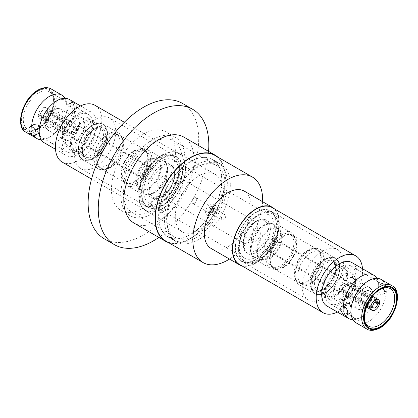 <?xml version="1.0" encoding="UTF-8"?>
<svg xmlns="http://www.w3.org/2000/svg" width="418" height="418" viewBox="0 0 418 418"><rect width="100%" height="100%" fill="white"/><g stroke="black" fill="none" stroke-linecap="round" stroke-linejoin="round"><path stroke-width="0.31" stroke-dasharray="2.09 1.57" d="M356.094 322.837A25.043 14.458 120 0 0 368.619 321.594A25.043 14.458 120 0 0 384.978 299.528A25.043 14.458 120 0 0 381.138 279.464M346.172 303.865L344.61 308.348L351.073 312.512L351.089 309.158C351.386 299.392 359.945 285.426 368.049 281.173C369.334 280.253 371.283 279.616 373.906 279.276L375.97 279.762C376.597 279.135 377.485 281.1 378.635 285.646L380.202 286.246L385.13 289.617L383.567 294.105L380.14 294.397L378.656 288.817L378.635 285.646M65.077 98.308A25.043 14.458 -60 0 1 49.381 137.287A25.043 14.458 -60 0 1 41.183 139.696M33.853 135.631A25.043 14.458 -60 0 1 31.705 125.839M34.344 124.292L32.907 128.739L39.381 132.856L39.37 128.19M68.463 114.041L66.932 108.539L66.875 105.153L73.343 109.26L71.917 113.717L68.463 114.041M104.333 238.83A78.171 45.134 120 0 0 143.416 234.958A78.171 45.134 120 0 0 194.485 166.071A78.171 45.134 120 0 0 182.504 103.434M143.416 134.188A45.248 26.125 -60 0 1 166.04 131.947A45.248 26.125 -60 0 1 172.979 168.203A45.248 26.125 -60 0 1 143.416 208.075A45.248 26.125 -60 0 1 120.792 210.317A45.248 26.125 -60 0 1 113.858 174.06A45.248 26.125 -60 0 1 143.416 134.188M152.784 139.596A45.248 26.125 -60 0 1 175.408 137.355A45.248 26.125 -60 0 1 182.347 173.611A45.248 26.125 -60 0 1 152.784 213.483A45.248 26.125 -60 0 1 130.165 215.725A45.248 26.125 -60 0 1 123.226 179.468A45.248 26.125 -60 0 1 152.784 139.596M183.779 137.062A49.685 28.685 -60 0 1 191.392 176.877A49.685 28.685 -60 0 1 158.934 220.657A49.685 28.685 -60 0 1 134.089 223.118M217.804 157.09A49.685 28.685 -60 0 1 221.89 197.578A49.685 28.685 -60 0 1 190.263 238.746A49.685 28.685 -60 0 1 168.449 242.571M152.784 142.731A41.403 23.904 -60 0 1 173.491 140.683A41.403 23.904 -60 0 1 179.834 173.862A41.403 23.904 -60 0 1 152.784 210.348A41.403 23.904 -60 0 1 132.083 212.396A41.403 23.904 -60 0 1 125.74 179.218A41.403 23.904 -60 0 1 152.784 142.731M195.885 167.613A41.403 23.904 -60 0 1 216.587 165.565A41.403 23.904 -60 0 1 222.935 198.743A41.403 23.904 -60 0 1 195.885 235.229A41.403 23.904 -60 0 1 175.179 237.283A41.403 23.904 -60 0 1 168.835 204.104A41.403 23.904 -60 0 1 195.885 167.613M165.585 240.92A49.355 28.497 120 0 0 203.618 227.695A49.355 28.497 120 0 0 225.161 178.026A49.355 28.497 120 0 0 214.941 155.433M195.885 237.717A44.454 25.665 -60 0 1 173.658 239.922A44.454 25.665 -60 0 1 166.845 204.297A44.454 25.665 -60 0 1 195.885 165.126A44.454 25.665 -60 0 1 218.107 162.926A44.454 25.665 -60 0 1 224.926 198.545A44.454 25.665 -60 0 1 195.885 237.717M190.263 161.881A44.454 25.665 120 0 0 161.223 201.053A44.454 25.665 120 0 0 168.036 236.672A44.454 25.665 120 0 0 190.263 234.472A44.454 25.665 120 0 0 219.304 195.3A44.454 25.665 120 0 0 212.49 159.681A44.454 25.665 120 0 0 190.263 161.881M274.579 208.99A33.127 19.123 -60 0 1 279.266 222.517A33.127 19.123 -60 0 1 266.313 254.186A33.127 19.123 -60 0 1 241.787 265.791M211.174 248.501A33.127 19.123 120 0 0 236.703 239.624A33.127 19.123 120 0 0 251.161 206.288A33.127 19.123 120 0 0 244.3 191.125M221.885 179.923A44.716 25.817 -60 0 1 202.364 224.926A44.716 25.817 -60 0 1 167.905 236.901A44.716 25.817 -60 0 1 158.641 216.435A44.716 25.817 -60 0 1 178.162 171.432A44.716 25.817 -60 0 1 212.621 159.451A44.716 25.817 -60 0 1 221.885 179.923M230.313 184.787A44.716 25.817 -60 0 1 210.792 229.79A44.716 25.817 -60 0 1 176.333 241.771A44.716 25.817 -60 0 1 167.075 221.3A44.716 25.817 -60 0 1 186.595 176.297A44.716 25.817 -60 0 1 221.054 164.321A44.716 25.817 -60 0 1 230.313 184.787M239.446 264.442A32.792 18.935 120 0 0 255.842 262.817A32.792 18.935 120 0 0 277.27 233.918A32.792 18.935 120 0 0 272.243 207.641M362.495 268.701A32.792 18.935 -60 0 1 339.39 311.049A32.792 18.935 -60 0 1 337.451 312.074M175.273 216.566A33.127 19.123 -60 0 1 189.73 183.236A33.127 19.123 -60 0 1 215.254 174.358A33.127 19.123 -60 0 1 222.115 189.521A33.127 19.123 -60 0 1 207.657 222.857A33.127 19.123 -60 0 1 182.133 231.734A33.127 19.123 -60 0 1 175.273 216.566M185.576 168.428A33.127 19.123 120 0 0 178.716 153.265A33.127 19.123 120 0 0 153.192 162.137A33.127 19.123 120 0 0 138.734 195.472A33.127 19.123 120 0 0 145.595 210.635A33.127 19.123 120 0 0 171.119 201.763A33.127 19.123 120 0 0 185.576 168.428M151.149 202.641L153.234 198.634L159.885 200.713L162.858 209.402L161.51 212.976L155.386 210.599L151.149 202.641M157.001 199.261L161.458 207.088L167.493 209.528L168.715 206.022L165.962 197.202L159.211 195.18L157.001 199.261M351.909 262.588A25.043 14.458 -60 0 1 355.749 282.652A25.043 14.458 -60 0 1 339.39 304.722A25.043 14.458 -60 0 1 326.866 305.96M376.817 278.294A25.043 14.458 -60 0 1 361.126 317.272A25.043 14.458 -60 0 1 352.923 319.681M345.32 315.167A25.043 14.458 -60 0 1 343.476 305.396M162.158 208.723A32.792 18.935 -60 0 1 145.757 210.348A32.792 18.935 -60 0 1 140.73 184.072A32.792 18.935 -60 0 1 162.158 155.172A32.792 18.935 -60 0 1 178.554 153.552A32.792 18.935 -60 0 1 183.58 179.829A32.792 18.935 -60 0 1 162.158 208.723M62.214 162.116A32.792 18.935 120 0 0 78.61 160.491A32.792 18.935 120 0 0 100.038 131.597A32.792 18.935 120 0 0 95.006 105.315M256.783 256.866A24.845 14.343 -60 0 1 244.358 258.094A24.845 14.343 -60 0 1 239.216 246.724A24.845 14.343 -60 0 1 256.783 216.299L258.653 215.218A27.494 15.874 -60 0 1 278.095 226.441A27.494 15.874 -60 0 1 258.653 260.111A27.494 15.874 -60 0 1 239.216 248.888A27.494 15.874 -60 0 1 258.653 215.218L256.783 216.299A24.845 14.343 -60 0 1 269.202 215.066A24.845 14.343 -60 0 1 274.349 226.441A24.845 14.343 -60 0 1 256.783 256.866M143.651 191.548A24.845 14.343 120 0 0 148.798 202.923A24.845 14.343 120 0 0 161.217 201.695L161.217 201.695A24.845 14.343 120 0 0 178.784 171.265A24.845 14.343 120 0 0 173.642 159.895A24.845 14.343 120 0 0 161.217 161.123A24.845 14.343 120 0 0 143.651 191.548M161.217 201.695L159.347 202.777A27.494 15.874 120 0 0 178.784 169.102A27.494 15.874 120 0 0 159.347 157.879A27.494 15.874 120 0 0 139.905 191.548A27.494 15.874 120 0 0 159.347 202.777L161.217 201.695M385.448 291.388A4.969 2.895 -119.5 0 0 387.93 291.633A4.969 2.895 -119.5 0 0 388.745 287.636A4.969 2.895 -119.5 0 0 385.516 283.237A4.969 2.895 -119.5 0 0 383.034 282.991A4.969 2.895 -119.5 0 0 382.219 286.988A4.969 2.895 -119.5 0 0 385.448 291.388M78.61 113.268A25.043 14.458 120 0 0 62.251 135.338A25.043 14.458 120 0 0 66.091 155.402A25.043 14.458 120 0 0 78.61 154.164A25.043 14.458 120 0 0 94.97 132.098A25.043 14.458 120 0 0 91.134 112.029A25.043 14.458 120 0 0 78.61 113.268M44.355 142.851A25.043 14.458 120 0 0 56.874 141.613A25.043 14.458 120 0 0 73.234 119.548A25.043 14.458 120 0 0 69.393 99.479M238.37 249.374A28.685 16.563 -60 0 1 250.894 220.505A28.685 16.563 -60 0 1 272.996 212.819A28.685 16.563 -60 0 1 278.937 225.955A28.685 16.563 -60 0 1 266.418 254.818A28.685 16.563 -60 0 1 244.311 262.504A28.685 16.563 -60 0 1 238.37 249.374M276.126 224.33A28.685 16.563 120 0 0 270.185 211.2A28.685 16.563 120 0 0 248.083 218.886A28.685 16.563 120 0 0 235.559 247.754A28.685 16.563 120 0 0 241.499 260.884A28.685 16.563 120 0 0 263.606 253.198A28.685 16.563 120 0 0 276.126 224.33M141.874 193.659A28.685 16.563 -60 0 1 154.394 164.791A28.685 16.563 -60 0 1 176.5 157.105A28.685 16.563 -60 0 1 182.441 170.241A28.685 16.563 -60 0 1 169.917 199.109A28.685 16.563 -60 0 1 147.815 206.79A28.685 16.563 -60 0 1 141.874 193.659M179.63 168.616A28.685 16.563 120 0 0 173.689 155.486A28.685 16.563 120 0 0 151.582 163.172A28.685 16.563 120 0 0 139.063 192.04A28.685 16.563 120 0 0 145.004 205.17A28.685 16.563 120 0 0 167.106 197.484A28.685 16.563 120 0 0 179.63 168.616M73.772 110.916A4.969 2.842 -120.5 0 0 76.259 111.162A4.969 2.842 -120.5 0 0 76.969 107.196A4.969 2.842 -120.5 0 0 73.709 102.844A4.969 2.842 -120.5 0 0 71.222 102.598A4.969 2.842 -120.5 0 0 70.511 106.559A4.969 2.842 -120.5 0 0 73.772 110.916M322.848 250.978A29.082 16.793 -60 0 1 337.389 249.536A29.082 16.793 -60 0 1 341.846 272.844A29.082 16.793 -60 0 1 322.848 298.468A29.082 16.793 -60 0 1 308.306 299.91A29.082 16.793 -60 0 1 303.849 276.606A29.082 16.793 -60 0 1 322.848 250.978M255.842 212.292A29.082 16.793 -60 0 1 270.383 210.855A29.082 16.793 -60 0 1 274.845 234.158A29.082 16.793 -60 0 1 255.842 259.787A29.082 16.793 -60 0 1 241.301 261.229A29.082 16.793 -60 0 1 236.844 237.92A29.082 16.793 -60 0 1 255.842 212.292M95.152 167.012A29.082 16.793 120 0 0 114.151 141.383A29.082 16.793 120 0 0 109.694 118.08A29.082 16.793 120 0 0 95.152 119.522A29.082 16.793 120 0 0 76.154 145.15A29.082 16.793 120 0 0 80.611 168.454A29.082 16.793 120 0 0 95.152 167.012M162.158 205.698A29.082 16.793 120 0 0 181.156 180.069A29.082 16.793 120 0 0 176.699 156.766A29.082 16.793 120 0 0 162.158 158.203A29.082 16.793 120 0 0 143.155 183.831A29.082 16.793 120 0 0 147.617 207.135A29.082 16.793 120 0 0 162.158 205.698M340.513 302.611A21.663 12.509 120 0 0 354.663 283.519A21.663 12.509 120 0 0 351.345 266.161A21.663 12.509 120 0 0 340.513 267.233A21.663 12.509 120 0 0 326.359 286.325A21.663 12.509 120 0 0 329.682 303.682A21.663 12.509 120 0 0 340.513 302.611M325.439 259.703A20.231 11.683 -60 0 1 335.555 258.7A20.231 11.683 -60 0 1 338.658 274.913A20.231 11.683 -60 0 1 325.439 292.741A20.231 11.683 -60 0 1 315.324 293.739A20.231 11.683 -60 0 1 312.225 277.531A20.231 11.683 -60 0 1 325.439 259.703M92.561 158.286A20.231 11.683 120 0 0 105.775 140.458A20.231 11.683 120 0 0 102.676 124.251A20.231 11.683 120 0 0 92.561 125.248A20.231 11.683 120 0 0 79.342 143.076A20.231 11.683 120 0 0 82.445 159.289A20.231 11.683 120 0 0 92.561 158.286M339.541 299.345A18.35 10.596 120 0 0 351.528 283.174A18.35 10.596 120 0 0 348.716 268.471A18.35 10.596 120 0 0 339.541 269.38A18.35 10.596 120 0 0 327.555 285.551A18.35 10.596 120 0 0 330.366 300.255A18.35 10.596 120 0 0 339.541 299.345M325.235 259.583A20.231 11.683 120 0 0 312.021 277.411A20.231 11.683 120 0 0 315.12 293.624A20.231 11.683 120 0 0 325.235 292.621A20.231 11.683 120 0 0 338.455 274.793A20.231 11.683 120 0 0 335.351 258.585A20.231 11.683 120 0 0 325.235 259.583M92.765 158.406A20.231 11.683 -60 0 1 82.649 159.404A20.231 11.683 -60 0 1 79.545 143.196A20.231 11.683 -60 0 1 92.765 125.369A20.231 11.683 -60 0 1 102.88 124.365A20.231 11.683 -60 0 1 105.979 140.579A20.231 11.683 -60 0 1 92.765 158.406M334.604 296.498A18.35 10.596 120 0 0 346.595 280.326A18.35 10.596 120 0 0 343.784 265.623A18.35 10.596 120 0 0 334.604 266.532A18.35 10.596 120 0 0 322.618 282.699A18.35 10.596 120 0 0 325.429 297.407A18.35 10.596 120 0 0 334.604 296.498M77.487 115.378A21.663 12.509 -60 0 1 88.318 114.307A21.663 12.509 -60 0 1 91.641 131.665A21.663 12.509 -60 0 1 77.487 150.757A21.663 12.509 -60 0 1 66.655 151.828A21.663 12.509 -60 0 1 63.337 134.471A21.663 12.509 -60 0 1 77.487 115.378M78.459 118.644A18.35 10.596 -60 0 1 87.634 117.735A18.35 10.596 -60 0 1 90.445 132.438A18.35 10.596 -60 0 1 78.459 148.609A18.35 10.596 -60 0 1 69.283 149.519A18.35 10.596 -60 0 1 66.472 134.815A18.35 10.596 -60 0 1 78.459 118.644M325.235 292.929A20.602 11.897 -60 0 1 314.937 293.948A20.602 11.897 -60 0 1 311.776 277.437A20.602 11.897 -60 0 1 325.235 259.28A20.602 11.897 -60 0 1 335.539 258.261A20.602 11.897 -60 0 1 338.695 274.772A20.602 11.897 -60 0 1 325.235 292.929M309.743 250.335A20.602 11.897 120 0 0 296.284 268.492A20.602 11.897 120 0 0 299.44 285.003A20.602 11.897 120 0 0 309.743 283.979A20.602 11.897 120 0 0 312.371 282.187A20.602 11.897 120 0 0 324.07 261.919A20.602 11.897 120 0 0 320.042 249.316A20.602 11.897 120 0 0 309.743 250.335M92.765 125.066A20.602 11.897 120 0 0 79.305 143.217A20.602 11.897 120 0 0 82.461 159.728A20.602 11.897 120 0 0 92.765 158.709A20.602 11.897 120 0 0 106.224 140.552A20.602 11.897 120 0 0 103.063 124.041A20.602 11.897 120 0 0 92.765 125.066M108.257 167.655A20.602 11.897 -60 0 1 97.958 168.673A20.602 11.897 -60 0 1 93.93 156.071A20.602 11.897 -60 0 1 105.629 135.803A20.602 11.897 -60 0 1 108.257 134.011A20.602 11.897 -60 0 1 118.56 132.992A20.602 11.897 -60 0 1 121.716 149.498A20.602 11.897 -60 0 1 108.257 167.655M324.394 289.303A16.762 9.677 120 0 0 335.764 265.195A16.762 9.677 120 0 0 332.775 261.104A16.762 9.677 120 0 0 324.394 261.934A16.762 9.677 120 0 0 313.443 276.7A16.762 9.677 120 0 0 316.013 290.134A16.762 9.677 120 0 0 321.05 290.677A16.762 9.677 120 0 0 324.394 289.303M334.604 295.197A16.762 9.677 120 0 0 345.555 280.431A16.762 9.677 120 0 0 342.985 266.998A16.762 9.677 120 0 0 334.604 267.828A16.762 9.677 120 0 0 323.657 282.599A16.762 9.677 120 0 0 326.228 296.028A16.762 9.677 120 0 0 334.604 295.197M83.396 121.492A18.35 10.596 -60 0 1 92.571 120.583A18.35 10.596 -60 0 1 95.382 135.291A18.35 10.596 -60 0 1 83.396 151.462A18.35 10.596 -60 0 1 74.216 152.371A18.35 10.596 -60 0 1 71.405 137.663A18.35 10.596 -60 0 1 83.396 121.492M310.992 252.733A18.549 10.711 -60 0 1 320.266 251.814A18.549 10.711 -60 0 1 323.893 263.162A18.549 10.711 -60 0 1 313.354 281.408A18.549 10.711 -60 0 1 310.992 283.023A18.549 10.711 -60 0 1 301.712 283.942A18.549 10.711 -60 0 1 298.87 269.077A18.549 10.711 -60 0 1 310.992 252.733M107.008 165.256A18.549 10.711 120 0 0 119.13 148.912A18.549 10.711 120 0 0 116.288 134.047A18.549 10.711 120 0 0 107.008 134.967A18.549 10.711 120 0 0 104.646 136.581A18.549 10.711 120 0 0 94.107 154.827A18.549 10.711 120 0 0 97.734 166.176A18.549 10.711 120 0 0 107.008 165.256M322.942 289.601A18.152 10.481 120 0 0 335.257 263.492A18.152 10.481 120 0 0 332.017 259.061A18.152 10.481 120 0 0 322.942 259.959A18.152 10.481 120 0 0 311.086 275.953A18.152 10.481 120 0 0 313.866 290.5A18.152 10.481 120 0 0 319.321 291.09A18.152 10.481 120 0 0 322.942 289.601M307.716 250.842A18.549 10.711 120 0 0 295.599 267.191A18.549 10.711 120 0 0 298.442 282.056A18.549 10.711 120 0 0 307.716 281.136A18.549 10.711 120 0 0 319.838 264.787A18.549 10.711 120 0 0 316.99 249.927A18.549 10.711 120 0 0 307.716 250.842M110.284 167.148A18.549 10.711 -60 0 1 101.01 168.067A18.549 10.711 -60 0 1 98.162 153.202A18.549 10.711 -60 0 1 110.284 136.853A18.549 10.711 -60 0 1 119.558 135.939A18.549 10.711 -60 0 1 122.401 150.799A18.549 10.711 -60 0 1 110.284 167.148M322.795 289.517A18.152 10.481 120 0 0 334.656 273.518A18.152 10.481 120 0 0 331.871 258.977A18.152 10.481 120 0 0 322.795 259.876A18.152 10.481 120 0 0 310.94 275.87A18.152 10.481 120 0 0 313.719 290.416A18.152 10.481 120 0 0 322.795 289.517M93.606 128.687A16.762 9.677 -60 0 1 96.95 127.312A16.762 9.677 -60 0 1 101.987 127.856A16.762 9.677 -60 0 1 104.557 141.289A16.762 9.677 -60 0 1 93.606 156.06A16.762 9.677 -60 0 1 85.225 156.886A16.762 9.677 -60 0 1 82.236 152.795A16.762 9.677 -60 0 1 93.606 128.687M83.396 122.793A16.762 9.677 -60 0 1 91.772 121.962A16.762 9.677 -60 0 1 94.343 135.39A16.762 9.677 -60 0 1 83.396 150.161A16.762 9.677 -60 0 1 75.015 150.992A16.762 9.677 -60 0 1 72.445 137.564A16.762 9.677 -60 0 1 83.396 122.793M95.058 128.389A18.152 10.481 -60 0 1 98.679 126.9A18.152 10.481 -60 0 1 104.134 127.49A18.152 10.481 -60 0 1 106.914 142.036A18.152 10.481 -60 0 1 95.058 158.03A18.152 10.481 -60 0 1 85.983 158.929A18.152 10.481 -60 0 1 82.743 154.498A18.152 10.481 -60 0 1 95.058 128.389M283.357 236.238A19.212 11.093 120 0 0 270.807 253.167A19.212 11.093 120 0 0 273.753 268.565A19.212 11.093 120 0 0 283.357 267.614A19.212 11.093 120 0 0 295.907 250.68A19.212 11.093 120 0 0 292.966 235.287A19.212 11.093 120 0 0 283.357 236.238M307.716 250.304A19.212 11.093 120 0 0 295.165 267.233A19.212 11.093 120 0 0 298.112 282.625A19.212 11.093 120 0 0 307.716 281.675A19.212 11.093 120 0 0 320.266 264.746A19.212 11.093 120 0 0 317.325 249.353A19.212 11.093 120 0 0 307.716 250.304M134.643 181.752A19.212 11.093 -60 0 1 125.034 182.703A19.212 11.093 -60 0 1 122.093 167.31A19.212 11.093 -60 0 1 134.643 150.381A19.212 11.093 -60 0 1 144.247 149.425A19.212 11.093 -60 0 1 147.193 164.823A19.212 11.093 -60 0 1 134.643 181.752M110.284 167.686A19.212 11.093 -60 0 1 100.675 168.637A19.212 11.093 -60 0 1 97.734 153.244A19.212 11.093 -60 0 1 110.284 136.315A19.212 11.093 -60 0 1 119.888 135.364A19.212 11.093 -60 0 1 122.835 150.757A19.212 11.093 -60 0 1 110.284 167.686M344.254 299.795A15.57 8.987 -60 0 1 336.474 300.568A15.57 8.987 -60 0 1 334.086 288.091A15.57 8.987 -60 0 1 344.254 274.375A15.57 8.987 -60 0 1 352.04 273.602A15.57 8.987 -60 0 1 354.427 286.079A15.57 8.987 -60 0 1 344.254 299.795M95.205 128.472A18.152 10.481 -60 0 1 104.281 127.574A18.152 10.481 -60 0 1 107.06 142.12A18.152 10.481 -60 0 1 95.205 158.119A18.152 10.481 -60 0 1 86.129 159.018A18.152 10.481 -60 0 1 83.344 144.471A18.152 10.481 -60 0 1 95.205 128.472M283.357 236.781A18.549 10.711 120 0 0 271.24 253.125A18.549 10.711 120 0 0 274.083 267.99A18.549 10.711 120 0 0 283.357 267.071A18.549 10.711 120 0 0 295.479 250.727A18.549 10.711 120 0 0 292.631 235.862A18.549 10.711 120 0 0 283.357 236.781M280.734 235.266A18.549 10.711 120 0 0 268.617 251.61A18.549 10.711 120 0 0 271.46 266.475A18.549 10.711 120 0 0 280.734 265.555A18.549 10.711 120 0 0 292.851 249.212A18.549 10.711 120 0 0 290.008 234.346A18.549 10.711 120 0 0 280.734 235.266M134.643 181.208A18.549 10.711 -60 0 1 125.369 182.128A18.549 10.711 -60 0 1 122.521 167.263A18.549 10.711 -60 0 1 134.643 150.919A18.549 10.711 -60 0 1 143.917 149.999A18.549 10.711 -60 0 1 146.76 164.864A18.549 10.711 -60 0 1 134.643 181.208M137.266 182.723A18.549 10.711 -60 0 1 127.992 183.643A18.549 10.711 -60 0 1 125.149 168.778A18.549 10.711 -60 0 1 137.266 152.434A18.549 10.711 -60 0 1 146.54 151.515A18.549 10.711 -60 0 1 149.383 166.38A18.549 10.711 -60 0 1 137.266 182.723M73.746 118.195A15.57 8.987 120 0 0 63.573 131.916A15.57 8.987 120 0 0 65.96 144.388A15.57 8.987 120 0 0 73.746 143.62A15.57 8.987 120 0 0 83.913 129.899A15.57 8.987 120 0 0 81.526 117.421A15.57 8.987 120 0 0 73.746 118.195M365.525 307.209C362.27 309.524 360.002 308.218 358.733 303.285C359.057 297.302 362.996 292.819 365.525 291.518C368.78 289.204 371.043 290.51 372.318 295.442C371.989 301.425 368.049 305.903 365.525 307.209M265.743 224.879A20.67 11.934 120 0 0 252.091 255.659A20.67 11.934 120 0 0 255.408 259.656A20.67 11.934 120 0 0 265.743 258.632A20.67 11.934 120 0 0 279.25 240.418A20.67 11.934 120 0 0 276.079 223.855A20.67 11.934 120 0 0 270.958 222.982A20.67 11.934 120 0 0 265.743 224.879M280.734 267.29A20.67 11.934 -60 0 1 270.399 268.309A20.67 11.934 -60 0 1 267.233 251.751A20.67 11.934 -60 0 1 280.734 233.537A20.67 11.934 -60 0 1 291.069 232.512A20.67 11.934 -60 0 1 294.241 249.076A20.67 11.934 -60 0 1 280.734 267.29M152.256 193.111A20.67 11.934 -60 0 1 147.042 195.013A20.67 11.934 -60 0 1 141.921 194.135A20.67 11.934 -60 0 1 138.75 177.572A20.67 11.934 -60 0 1 152.256 159.357A20.67 11.934 -60 0 1 162.592 158.333A20.67 11.934 -60 0 1 165.909 162.33A20.67 11.934 -60 0 1 152.256 193.111M137.266 150.705A20.67 11.934 120 0 0 123.759 168.919A20.67 11.934 120 0 0 126.931 185.477A20.67 11.934 120 0 0 137.266 184.458A20.67 11.934 120 0 0 150.767 166.244A20.67 11.934 120 0 0 147.601 149.681A20.67 11.934 120 0 0 137.266 150.705M263.873 225.046A19.139 11.051 120 0 0 251.228 253.548A19.139 11.051 120 0 0 263.873 256.302A19.139 11.051 120 0 0 277.181 235.825A19.139 11.051 120 0 0 268.701 223.29A19.139 11.051 120 0 0 263.873 225.046M154.127 192.944A19.139 11.051 -60 0 1 149.299 194.704A19.139 11.051 -60 0 1 140.819 182.164A19.139 11.051 -60 0 1 154.127 161.688A19.139 11.051 -60 0 1 166.772 164.441A19.139 11.051 -60 0 1 154.127 192.944M365.525 305.041A6.954 4.018 120 0 0 370.066 298.912A6.954 4.018 120 0 0 369 293.337A6.954 4.018 120 0 0 365.525 293.682A6.954 4.018 120 0 0 360.98 299.816A6.954 4.018 120 0 0 362.045 305.386A6.954 4.018 120 0 0 365.525 305.041M269.772 249.76A6.954 4.018 120 0 0 274.318 243.631A6.954 4.018 120 0 0 273.252 238.056A6.954 4.018 120 0 0 269.772 238.401A6.954 4.018 120 0 0 265.231 244.53A6.954 4.018 120 0 0 266.297 250.105A6.954 4.018 120 0 0 269.772 249.76M52.475 110.786C49.219 112.228 46.957 116.147 45.682 122.547C46.847 127.469 49.115 128.775 52.475 126.471C55.73 125.029 57.997 121.105 59.267 114.704C58.102 109.788 55.84 108.481 52.475 110.786M263.873 225.15A19.014 10.978 120 0 0 251.448 241.907A19.014 10.978 120 0 0 254.363 257.143A19.014 10.978 120 0 0 263.873 256.197A19.014 10.978 120 0 0 276.293 239.446A19.014 10.978 120 0 0 273.377 224.21A19.014 10.978 120 0 0 263.873 225.15M154.127 192.839A19.014 10.978 -60 0 1 144.623 193.78A19.014 10.978 -60 0 1 141.707 178.543A19.014 10.978 -60 0 1 154.127 161.792A19.014 10.978 -60 0 1 163.637 160.852A19.014 10.978 -60 0 1 166.552 176.088A19.014 10.978 -60 0 1 154.127 192.839M269.772 229.801A17.488 10.1 -60 0 1 278.519 228.939A17.488 10.1 -60 0 1 281.199 242.952A17.488 10.1 -60 0 1 269.772 258.361A17.488 10.1 -60 0 1 261.031 259.228A17.488 10.1 -60 0 1 258.35 245.214A17.488 10.1 -60 0 1 269.772 229.801M269.025 257.932A17.488 10.1 120 0 0 280.452 242.518A17.488 10.1 120 0 0 277.766 228.505A17.488 10.1 120 0 0 269.025 229.367A17.488 10.1 120 0 0 257.598 244.781A17.488 10.1 120 0 0 260.278 258.794A17.488 10.1 120 0 0 269.025 257.932M52.475 112.949A6.954 4.018 -60 0 1 55.955 112.604A6.954 4.018 -60 0 1 57.02 118.179A6.954 4.018 -60 0 1 52.475 124.308A6.954 4.018 -60 0 1 49 124.653A6.954 4.018 -60 0 1 47.934 119.078A6.954 4.018 -60 0 1 52.475 112.949M148.228 168.229A6.954 4.018 -60 0 1 151.703 167.884A6.954 4.018 -60 0 1 152.769 173.46A6.954 4.018 -60 0 1 148.228 179.588A6.954 4.018 -60 0 1 144.748 179.933A6.954 4.018 -60 0 1 143.682 174.358A6.954 4.018 -60 0 1 148.228 168.229M347.724 284.005A6.228 3.595 120 0 0 347.656 283.153L345.676 284.459A3.443 1.991 120 0 0 345.043 283.561A3.443 1.991 120 0 0 342.53 284.339A3.443 1.991 120 0 0 340.905 287.594L338.92 288.895A6.228 3.595 120 0 0 338.92 289.089A6.228 3.595 120 0 0 338.988 289.935L340.968 288.634A3.443 1.991 120 0 0 341.6 289.528A3.443 1.991 120 0 0 344.113 288.749A3.443 1.991 120 0 0 345.738 285.499L347.724 284.193A6.228 3.595 120 0 0 347.724 284.005M264.62 246.192A6.228 3.595 -60 0 1 267.337 239.927A6.228 3.595 -60 0 1 272.139 238.255A6.228 3.595 -60 0 1 273.429 241.108A6.228 3.595 -60 0 1 270.707 247.372A6.228 3.595 -60 0 1 265.911 249.044A6.228 3.595 -60 0 1 264.62 246.192M338.92 288.895L367.135 305.182M379.513 301.545L347.656 283.153M148.228 188.189A17.488 10.1 120 0 0 159.65 172.775A17.488 10.1 120 0 0 156.969 158.762A17.488 10.1 120 0 0 148.228 159.629A17.488 10.1 120 0 0 136.801 175.037A17.488 10.1 120 0 0 139.481 189.056A17.488 10.1 120 0 0 148.228 188.189M148.975 160.063A17.488 10.1 -60 0 1 157.722 159.195A17.488 10.1 -60 0 1 160.402 173.209A17.488 10.1 -60 0 1 148.975 188.622A17.488 10.1 -60 0 1 140.234 189.485A17.488 10.1 -60 0 1 137.548 175.471A17.488 10.1 -60 0 1 148.975 160.063M260.309 233.537A6.228 3.595 120 0 0 259.019 230.684A6.228 3.595 120 0 0 254.222 232.351A6.228 3.595 120 0 0 251.505 238.621A6.228 3.595 120 0 0 252.796 241.468A6.228 3.595 120 0 0 257.592 239.801A6.228 3.595 120 0 0 260.309 233.537M253.397 229.545A6.228 3.595 120 0 0 252.106 226.692A6.228 3.595 120 0 0 247.31 228.364A6.228 3.595 120 0 0 244.593 234.629A6.228 3.595 120 0 0 245.883 237.481A6.228 3.595 120 0 0 250.68 235.809A6.228 3.595 120 0 0 253.397 229.545M162.09 186.998A6.228 3.595 -60 0 1 158.981 187.306A6.228 3.595 -60 0 1 158.025 182.316A6.228 3.595 -60 0 1 162.09 176.83A6.228 3.595 -60 0 1 165.204 176.521A6.228 3.595 -60 0 1 166.16 181.511A6.228 3.595 -60 0 1 162.09 186.998M174.045 193.9A6.228 3.595 -60 0 1 170.931 194.208A6.228 3.595 -60 0 1 169.974 189.218A6.228 3.595 -60 0 1 174.045 183.727A6.228 3.595 -60 0 1 177.159 183.418A6.228 3.595 -60 0 1 178.11 188.408A6.228 3.595 -60 0 1 174.045 193.9M70.276 134.178L38.425 115.786A6.228 3.595 120 0 0 39.71 118.446A6.228 3.595 120 0 0 42.824 118.137A6.228 3.595 120 0 0 47.161 111.439L79.012 129.831L77.032 130.818A3.443 1.991 -60 0 1 74.676 134.256A3.443 1.991 -60 0 1 72.957 134.429A3.443 1.991 -60 0 1 72.262 133.19L70.276 134.178A6.228 3.595 -60 0 1 70.344 133.06L72.324 132.072A3.443 1.991 -60 0 1 76.4 128.462A3.443 1.991 -60 0 1 77.095 129.7L79.08 128.713A6.228 3.595 -60 0 1 79.012 129.831M148.975 169.253A6.228 3.595 120 0 0 144.91 174.745A6.228 3.595 120 0 0 145.861 179.735A6.228 3.595 120 0 0 148.975 179.426A6.228 3.595 120 0 0 153.045 173.935A6.228 3.595 120 0 0 152.089 168.945A6.228 3.595 120 0 0 148.975 169.253M79.08 128.713L47.224 110.321A6.228 3.595 120 0 0 45.938 107.661A6.228 3.595 120 0 0 42.824 107.969A6.228 3.595 120 0 0 38.487 114.668L70.344 133.06M174.045 198.926A12.388 7.153 -60 0 1 167.848 199.543A12.388 7.153 -60 0 1 165.951 189.615A12.388 7.153 -60 0 1 174.045 178.7A12.388 7.153 -60 0 1 180.236 178.084A12.388 7.153 -60 0 1 182.138 188.011A12.388 7.153 -60 0 1 174.045 198.926M248.997 242.2A12.388 7.153 -60 0 1 242.801 242.816A12.388 7.153 -60 0 1 240.904 232.889A12.388 7.153 -60 0 1 248.997 221.968A12.388 7.153 -60 0 1 255.189 221.357A12.388 7.153 -60 0 1 257.086 231.285A12.388 7.153 -60 0 1 248.997 242.2M38.425 115.786L40.405 114.798L72.262 133.19M40.405 114.798A3.443 1.991 120 0 0 41.1 116.037A3.443 1.991 120 0 0 42.824 115.864A3.443 1.991 120 0 0 45.175 112.426L47.161 111.439M47.224 110.321L45.238 111.308L77.095 129.7M45.238 111.308A3.443 1.991 120 0 0 44.543 110.07A3.443 1.991 120 0 0 40.473 113.68L38.487 114.668M72.324 132.072L40.473 113.68M77.032 130.818L45.175 112.426M345.676 284.459L375.808 301.853M372.762 305.981L340.905 287.594M374.873 302.318L345.738 285.499M340.968 288.634L371.947 306.519M347.724 284.193L378.698 302.078M366.79 305.992L338.988 289.935M262.593 201.69A49.355 28.497 -60 0 1 229.472 259.061M208.556 151.368A78.171 45.134 -60 0 1 158.871 237.424M194.391 203.268A3.313 1.912 120 0 0 196.559 200.347A3.313 1.912 120 0 0 196.047 197.693A3.313 1.912 120 0 0 194.553 197.771A3.313 1.912 120 0 0 194.391 197.855A3.313 1.912 120 0 0 192.228 200.776A3.313 1.912 120 0 0 192.735 203.43A3.313 1.912 120 0 0 194.229 203.352A3.313 1.912 120 0 0 194.391 203.268M210.113 212.344A3.313 1.912 120 0 0 212.276 209.423A3.313 1.912 120 0 0 211.769 206.769A3.313 1.912 120 0 0 210.113 206.936A3.313 1.912 120 0 0 207.95 209.852A3.313 1.912 120 0 0 208.457 212.506A3.313 1.912 120 0 0 210.113 212.344M210.113 204.444A6.359 3.673 -60 0 1 214.612 207.041A6.359 3.673 -60 0 1 210.113 214.831A6.359 3.673 -60 0 1 205.614 212.234A6.359 3.673 -60 0 1 210.113 204.444M211.2 208.101A2.649 1.531 -60 0 1 212.527 207.971A2.649 1.531 -60 0 1 212.929 210.092A2.649 1.531 -60 0 1 211.2 212.428A2.649 1.531 -60 0 1 209.878 212.558A2.649 1.531 -60 0 1 209.47 210.437A2.649 1.531 -60 0 1 211.2 208.101M211.837 208.472A2.649 1.531 -60 0 1 213.164 208.336A2.649 1.531 -60 0 1 213.567 210.463A2.649 1.531 -60 0 1 211.837 212.799A2.649 1.531 -60 0 1 210.515 212.929A2.649 1.531 -60 0 1 210.108 210.803A2.649 1.531 -60 0 1 211.837 208.472M212.924 216.456A6.359 3.673 120 0 0 217.423 208.666A6.359 3.673 120 0 0 212.924 206.069A6.359 3.673 120 0 0 208.425 213.859A6.359 3.673 120 0 0 212.924 216.456M223.494 214.878A3.046 1.761 -60 0 1 225.02 214.727A3.046 1.761 -60 0 1 225.511 217.073A3.046 1.761 -60 0 1 223.646 219.758A3.046 1.761 -60 0 1 223.494 219.852A3.046 1.761 -60 0 1 221.974 220.004A3.046 1.761 -60 0 1 221.477 217.658A3.046 1.761 -60 0 1 223.348 214.967A3.046 1.761 -60 0 1 223.494 214.878M212.924 208.775A3.046 1.761 -60 0 1 214.45 208.624A3.046 1.761 -60 0 1 214.915 211.064A3.046 1.761 -60 0 1 212.924 213.75A3.046 1.761 -60 0 1 211.398 213.901A3.046 1.761 -60 0 1 210.933 211.456A3.046 1.761 -60 0 1 212.924 208.775M391.912 285.682A25.043 14.458 -60 0 1 395.752 305.751A25.043 14.458 -60 0 1 379.392 327.816A25.043 14.458 -60 0 1 366.873 329.055M26.088 132.307A25.043 14.458 120 0 0 38.608 131.064A25.043 14.458 120 0 0 54.967 108.999A25.043 14.458 120 0 0 51.127 88.935M329.682 303.682L368.561 326.129A21.663 12.509 -60 0 1 365.243 308.771A21.663 12.509 -60 0 1 379.392 289.684A21.663 12.509 -60 0 1 390.224 288.608L351.345 266.161M37.672 90.716A23.716 13.695 120 0 0 20.9 119.762A23.716 13.695 120 0 0 37.672 129.444A23.716 13.695 120 0 0 54.439 100.398A23.716 13.695 120 0 0 37.672 90.716M37.672 91.307A22.99 13.271 120 0 0 21.417 119.464A22.99 13.271 120 0 0 37.672 128.849A22.99 13.271 120 0 0 53.927 100.696A22.99 13.271 120 0 0 37.672 91.307M38.608 92.932A21.663 12.509 120 0 0 24.453 112.024A21.663 12.509 120 0 0 27.776 129.381A21.663 12.509 120 0 0 38.608 128.31A21.663 12.509 120 0 0 52.757 109.218A21.663 12.509 120 0 0 49.439 91.861A21.663 12.509 120 0 0 38.608 92.932M325.429 288.927A15.57 8.987 120 0 0 335.602 275.206A15.57 8.987 120 0 0 333.214 262.734A15.57 8.987 120 0 0 325.429 263.502A15.57 8.987 120 0 0 315.261 277.223A15.57 8.987 120 0 0 317.643 289.695A15.57 8.987 120 0 0 325.429 288.927M347.029 298.692A12.258 7.075 120 0 0 355.034 287.892A12.258 7.075 120 0 0 353.158 278.069A12.258 7.075 120 0 0 347.029 278.675A12.258 7.075 120 0 0 339.019 289.475A12.258 7.075 120 0 0 340.9 299.298A12.258 7.075 120 0 0 347.029 298.692M92.571 129.063A15.57 8.987 -60 0 1 100.357 128.295A15.57 8.987 -60 0 1 102.739 140.767A15.57 8.987 -60 0 1 92.571 154.488A15.57 8.987 -60 0 1 84.786 155.256A15.57 8.987 -60 0 1 82.398 142.784A15.57 8.987 -60 0 1 92.571 129.063M363.65 308.291A12.258 7.075 -60 0 1 357.521 308.897A12.258 7.075 -60 0 1 355.645 299.074A12.258 7.075 -60 0 1 363.65 288.274A12.258 7.075 -60 0 1 369.778 287.668A12.258 7.075 -60 0 1 371.654 297.491A12.258 7.075 -60 0 1 363.65 308.291M70.971 119.297A12.258 7.075 -60 0 1 77.1 118.691A12.258 7.075 -60 0 1 78.981 128.514A12.258 7.075 -60 0 1 70.971 139.314A12.258 7.075 -60 0 1 64.842 139.92A12.258 7.075 -60 0 1 62.966 130.097A12.258 7.075 -60 0 1 70.971 119.297M54.35 109.704A12.258 7.075 120 0 0 46.346 120.504A12.258 7.075 120 0 0 48.222 130.322A12.258 7.075 120 0 0 54.35 129.716A12.258 7.075 120 0 0 62.355 118.916A12.258 7.075 120 0 0 60.479 109.093A12.258 7.075 120 0 0 54.35 109.704M256.845 221.096A19.014 10.978 120 0 0 244.425 237.847A19.014 10.978 120 0 0 247.336 253.083A19.014 10.978 120 0 0 256.845 252.143A19.014 10.978 120 0 0 269.265 235.386A19.014 10.978 120 0 0 266.35 220.15A19.014 10.978 120 0 0 256.845 221.096M161.155 196.899A19.014 10.978 -60 0 1 151.65 197.839A19.014 10.978 -60 0 1 148.735 182.603A19.014 10.978 -60 0 1 161.155 165.847A19.014 10.978 -60 0 1 170.664 164.906A19.014 10.978 -60 0 1 173.574 180.142A19.014 10.978 -60 0 1 161.155 196.899M255.91 221.634A17.687 10.215 120 0 0 243.401 243.297A17.687 10.215 120 0 0 255.91 250.518A17.687 10.215 120 0 0 268.413 228.855A17.687 10.215 120 0 0 255.91 221.634M162.09 196.356A17.687 10.215 -60 0 1 149.587 189.135A17.687 10.215 -60 0 1 162.09 167.472A17.687 10.215 -60 0 1 174.599 174.693A17.687 10.215 -60 0 1 162.09 196.356M378.656 288.817C378.358 298.583 369.794 312.549 361.69 316.797C357.677 318.777 355.039 319.248 353.769 318.213C352.285 317.225 351.397 315.261 351.11 312.324M39.407 132.72C40.536 136.911 41.408 138.745 42.03 138.233C43.294 139.267 45.933 138.797 49.951 136.817C58.149 132.527 66.775 118.299 66.932 108.539M66.854 105.289C65.725 101.099 64.847 99.259 64.231 99.777L62.167 99.291C59.544 99.636 57.59 100.268 56.31 101.193C48.107 105.482 39.485 119.71 39.329 129.47M175.408 137.355L166.04 131.947M216.587 165.565L173.491 140.683M173.658 239.922L168.036 236.672M176.333 241.771L167.905 236.901M215.254 174.358L178.716 153.265M161.51 212.976L167.493 209.528M145.757 210.348L91.542 179.045M244.358 258.094L148.798 202.923M178.784 171.265L178.784 169.102M383.567 294.105L387.93 291.633M66.091 155.402L55.505 149.294M272.996 212.819L270.185 211.2M176.5 157.105L173.689 155.486M71.917 113.717L76.259 111.162M270.383 210.855L337.389 249.536M176.699 156.766L109.694 118.08M66.655 151.828L27.776 129.381C30.305 130.897 33.691 130.52 37.944 128.242C44.716 123.974 49.543 117.395 52.428 108.513C55.145 95.534 51.931 94.154 49.439 91.861L88.318 114.307M343.784 265.623L348.716 268.471M314.937 293.948L299.44 285.003M82.461 159.728L97.958 168.673M342.985 266.998L332.775 261.104M92.571 120.583L87.634 117.735M323.893 263.162L324.07 261.919M313.354 281.408L312.371 282.187M335.764 265.195L335.257 263.492M298.442 282.056L301.712 283.942M101.01 168.067L97.734 166.176M91.772 121.962L101.987 127.856M336.474 300.568L317.643 289.695C317.304 290.552 319.237 290.228 323.443 288.728C329.509 285.374 336.056 275.054 335.179 266.647C334.813 264.479 334.16 263.173 333.214 262.734L352.04 273.602M96.95 127.312L98.679 126.9M273.753 268.565L298.112 282.625M125.034 182.703L100.675 168.637M366.163 307.638L364.977 308.421C361.889 309.963 359.402 310.119 357.521 308.897L340.9 299.298C341.976 299.251 340.419 300.406 345.038 298.494C349.286 295.678 352.228 291.628 353.868 286.346C355.452 277.244 353.403 279.266 353.158 278.069L369.778 287.668L372.072 290.029L372.96 292.663L373.013 295.782M65.96 144.388L84.786 155.256C79.31 153.495 85.047 133.833 94.557 129.261C98.758 127.762 100.691 127.443 100.357 128.295L81.526 117.421M274.083 267.99L271.46 266.475M125.369 182.128L127.992 183.643M72.962 119.496C76.045 118.362 77.424 118.09 77.1 118.691L60.479 109.093C57.104 107.959 54.622 108.116 53.023 109.568C49.716 111.616 47.307 114.694 45.787 118.801C44.961 123.263 43.273 126.053 48.222 130.322L64.842 139.92L63.546 137.167C62.768 132.401 66.755 123.054 72.962 119.496M255.408 259.656L270.399 268.309M141.921 194.135L126.931 185.477M251.228 253.548L252.091 255.659M149.299 194.704L147.042 195.013M273.252 238.056L369 293.337M254.363 257.143L247.336 253.083C238.317 248.898 244.608 227.078 256.182 221.028C260.278 218.844 263.664 218.551 266.35 220.15L273.377 224.21M144.623 193.78L151.65 197.839C154.566 199.423 157.952 199.13 161.818 196.962C173.392 190.916 179.683 169.097 170.664 164.906L163.637 160.852M277.766 228.505L278.519 228.939M151.703 167.884L55.955 112.604M372.605 296.263L272.139 238.255M157.722 159.195L156.969 158.762M259.019 230.684L252.106 226.692M158.981 187.306L170.931 194.208M39.71 118.446L145.861 179.735M167.848 199.543L242.801 242.816M72.957 134.429L41.1 116.037M76.4 128.462L44.543 110.07M180.236 178.084L255.189 221.357M45.938 107.661L152.089 168.945M345.043 283.561L376.9 301.953M341.6 289.528L373.457 307.92M165.204 176.521L177.159 183.418M252.796 241.468L245.883 237.481M140.234 189.485L139.481 189.056M366.377 307.047L265.911 249.044M144.748 179.933L49 124.653M260.278 258.794L261.031 259.228M266.297 250.105L362.045 305.386M166.772 164.441L165.909 162.33M268.701 223.29L270.958 222.982M162.592 158.333L147.601 149.681M276.079 223.855L291.069 232.512M366.69 307.23L372.919 296.44M143.917 149.999L146.54 151.515M292.631 235.862L290.008 234.346M144.247 149.425L119.888 135.364M292.966 235.287L317.325 249.353M82.236 152.795L82.743 154.498M75.015 150.992L85.225 156.886M119.558 135.939L116.288 134.047M316.99 249.927L320.266 251.814M321.05 290.677L319.321 291.09M94.107 154.827L93.93 156.071M104.646 136.581L105.629 135.803M74.216 152.371L69.283 149.519M326.228 296.028L316.013 290.134M103.063 124.041L118.56 132.992M335.539 258.261L320.042 249.316M325.429 297.407L330.366 300.255M147.617 207.135L80.611 168.454M241.301 261.229L308.306 299.91M66.875 105.153L71.222 102.598M147.815 206.79L145.004 205.17M244.311 262.504L241.499 260.884M91.134 112.029L80.549 105.916M378.671 285.457L383.034 282.991M239.216 246.724L239.216 248.888M269.202 215.066L173.642 159.895M178.554 153.552L124.334 122.249M153.234 198.634L159.211 195.18M182.133 231.734L145.595 210.635M221.054 164.321L212.621 159.451M218.107 162.926L212.49 159.681M175.179 237.283L132.083 212.396M130.165 215.725L120.792 210.317M211.769 206.769L196.047 197.693M213.164 208.336L212.527 207.971M214.45 208.624L225.02 214.727M208.457 212.506L192.735 203.43M210.515 212.929L209.878 212.558M211.398 213.901L221.974 220.004"/><path stroke-width="0.63" d="M391.912 285.682L381.138 279.464A25.043 14.458 120 0 0 368.619 280.703A25.043 14.458 120 0 0 352.259 302.768A25.043 14.458 120 0 0 356.094 322.837L366.873 329.055A25.043 14.458 -60 0 1 363.033 308.991A25.043 14.458 -60 0 1 379.392 286.926A25.043 14.458 -60 0 1 391.912 285.682C403.699 291.241 395.219 319.969 380.056 327.884C372.851 331.74 368.53 330.178 366.873 329.055M351.146 307.894L349.605 303.578L346.172 303.865L341.809 306.337A4.969 2.895 60.5 0 1 344.291 306.587A4.969 2.895 60.5 0 1 347.52 310.987A4.969 2.895 60.5 0 1 346.71 314.984A4.969 2.895 60.5 0 1 344.228 314.738A4.969 2.895 60.5 0 1 340.999 310.334A4.969 2.895 60.5 0 1 341.809 306.337M41.183 139.696A25.043 14.458 -60 0 1 36.862 138.53A25.043 14.458 -60 0 1 33.853 135.631M31.705 125.839A25.043 14.458 -60 0 1 49.381 96.396A25.043 14.458 -60 0 1 61.906 95.152A25.043 14.458 -60 0 1 65.077 98.308M39.37 128.19L37.798 123.968L34.344 124.292L29.997 126.847A4.969 2.842 59.5 0 1 32.484 127.093A4.969 2.842 59.5 0 1 35.749 131.445A4.969 2.842 59.5 0 1 35.039 135.411A4.969 2.842 59.5 0 1 32.552 135.166A4.969 2.842 59.5 0 1 29.286 130.808A4.969 2.842 59.5 0 1 29.997 126.847M158.871 237.424A78.171 45.134 -60 0 1 153.537 240.799A78.171 45.134 -60 0 1 114.448 244.671A78.171 45.134 -60 0 1 102.467 182.034A78.171 45.134 -60 0 1 153.537 113.147A78.171 45.134 -60 0 1 192.62 109.276A78.171 45.134 -60 0 1 208.556 151.368M192.62 109.276L182.504 103.434A78.171 45.134 120 0 0 143.416 107.306A78.171 45.134 120 0 0 92.347 176.192A78.171 45.134 120 0 0 104.333 238.83L114.448 244.671M168.449 242.571A49.685 28.685 -60 0 1 165.418 241.207L134.089 223.118A49.685 28.685 -60 0 1 126.476 183.303A49.685 28.685 -60 0 1 158.934 139.523A49.685 28.685 -60 0 1 183.779 137.062L215.103 155.146A49.685 28.685 -60 0 1 217.804 157.09M165.418 241.207A49.685 28.685 -60 0 1 157.805 201.392A49.685 28.685 -60 0 1 190.263 157.607A49.685 28.685 -60 0 1 215.103 155.146M229.472 259.061A49.355 28.497 -60 0 1 203.059 262.556A49.355 28.497 -60 0 1 192.839 239.963A49.355 28.497 -60 0 1 214.382 190.294A49.355 28.497 -60 0 1 252.415 177.07A49.355 28.497 -60 0 1 262.635 199.663A49.355 28.497 -60 0 1 262.593 201.69M252.415 177.07L214.941 155.433A49.355 28.497 120 0 0 176.908 168.658A49.355 28.497 120 0 0 155.365 218.327A49.355 28.497 120 0 0 165.585 240.92L203.059 262.556M241.787 265.791A33.127 19.123 -60 0 1 239.284 264.725A33.127 19.123 -60 0 1 232.424 249.562A33.127 19.123 -60 0 1 246.881 216.226A33.127 19.123 -60 0 1 272.405 207.354A33.127 19.123 -60 0 1 274.579 208.99M272.405 207.354L244.3 191.125A33.127 19.123 120 0 0 218.776 200.003A33.127 19.123 120 0 0 204.313 233.338A33.127 19.123 120 0 0 211.174 248.501L239.284 264.725M355.786 255.873L272.243 207.641A32.792 18.935 120 0 0 255.842 209.266A32.792 18.935 120 0 0 234.42 238.161A32.792 18.935 120 0 0 239.446 264.442L322.994 312.674A32.792 18.935 -60 0 1 317.962 286.398A32.792 18.935 -60 0 1 339.39 257.498A32.792 18.935 -60 0 1 355.786 255.873A32.792 18.935 -60 0 1 362.495 268.701M337.451 312.074A32.792 18.935 -60 0 1 322.994 312.674M352.923 319.681A25.043 14.458 -60 0 1 348.607 318.511L326.866 305.96A25.043 14.458 -60 0 1 323.03 285.896A25.043 14.458 -60 0 1 339.39 263.826A25.043 14.458 -60 0 1 351.909 262.588L373.645 275.138A25.043 14.458 -60 0 1 376.817 278.294M348.607 318.511A25.043 14.458 -60 0 1 345.32 315.167M343.476 305.396A25.043 14.458 -60 0 1 361.126 276.376A25.043 14.458 -60 0 1 373.645 275.138M124.334 122.249L95.006 105.315A32.792 18.935 120 0 0 78.61 106.94A32.792 18.935 120 0 0 57.188 135.84A32.792 18.935 120 0 0 62.214 162.116L91.542 179.045M80.549 105.916L69.393 99.479A25.043 14.458 120 0 0 56.874 100.717A25.043 14.458 120 0 0 40.515 122.787A25.043 14.458 120 0 0 44.355 142.851L55.505 149.294M367.135 305.182L370.776 307.287A6.228 3.595 -60 0 1 373.567 301.132A6.228 3.595 -60 0 1 378.29 299.544A6.228 3.595 -60 0 1 379.513 301.545L377.527 302.846L375.808 301.853M370.776 307.287L372.762 305.981A3.443 1.991 -60 0 1 374.387 302.731A3.443 1.991 -60 0 1 376.9 301.953A3.443 1.991 -60 0 1 377.527 302.846M378.698 302.078L379.575 302.585L377.595 303.891L374.873 302.318M377.595 303.891A3.443 1.991 -60 0 1 375.965 307.141A3.443 1.991 -60 0 1 373.457 307.92A3.443 1.991 -60 0 1 372.825 307.026L370.839 308.327L366.79 305.992M371.947 306.519L372.825 307.026M379.575 302.585A6.228 3.595 -60 0 1 376.785 308.74A6.228 3.595 -60 0 1 372.062 310.328A6.228 3.595 -60 0 1 370.839 308.327M380.328 327.278A23.716 13.695 -60 0 1 363.561 317.591A23.716 13.695 -60 0 1 380.328 288.545A23.716 13.695 -60 0 1 397.1 298.227A23.716 13.695 -60 0 1 380.328 327.278M38.608 90.173A25.043 14.458 120 0 0 22.248 112.238A25.043 14.458 120 0 0 26.088 132.307C14.301 126.748 22.781 98.026 37.944 90.105C42.955 87.289 47.349 86.897 51.127 88.935A25.043 14.458 120 0 0 38.608 90.173M380.328 326.683A22.99 13.271 -60 0 1 364.073 317.299A22.99 13.271 -60 0 1 380.328 289.141A22.99 13.271 -60 0 1 396.583 298.525A22.99 13.271 -60 0 1 380.328 326.683M379.392 325.058A21.663 12.509 -60 0 1 368.561 326.129C359.574 323.046 366.45 296.508 380.056 289.747C384.309 287.469 387.695 287.093 390.224 288.608A21.663 12.509 -60 0 1 393.547 305.971A21.663 12.509 -60 0 1 379.392 325.058M346.71 314.984L350.942 312.586M36.862 138.53L26.088 132.307M35.039 135.411L39.219 132.95M378.29 299.544L372.605 296.263M372.062 310.328L366.377 307.047M366.163 307.638L366.69 307.23M372.919 296.44L373.013 295.782M61.906 95.152L51.127 88.935"/></g></svg>
